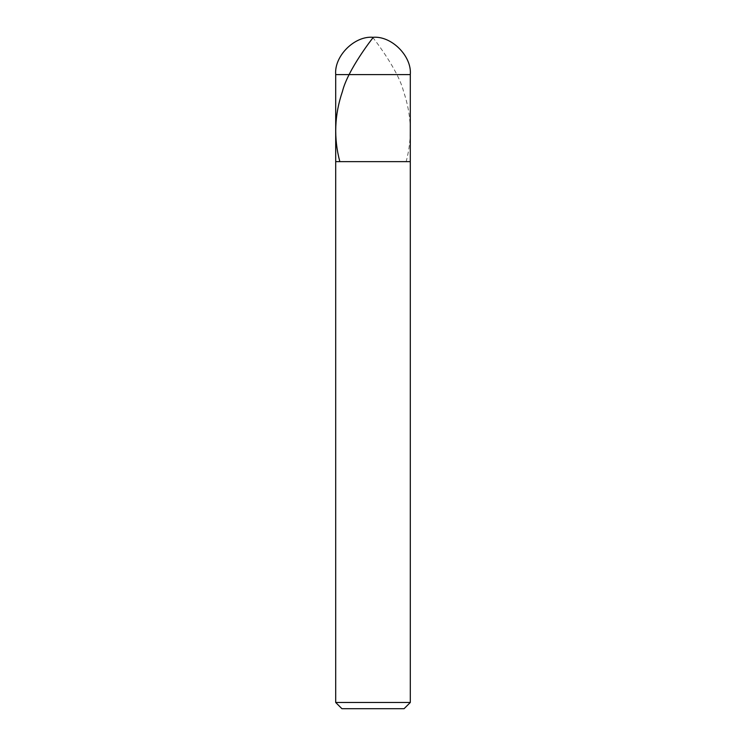 <?xml version="1.0" encoding="UTF-8"?>
<svg xmlns="http://www.w3.org/2000/svg" width="746" height="746" viewBox="0 0 746 746"><rect width="100%" height="100%" fill="white"/><g stroke="black" fill="none" stroke-linecap="round" stroke-linejoin="round"><path stroke-width="0.56" stroke-dasharray="3.73 2.8" d="M373 161.63L410.3 161.63L373 161.63M410.3 74.6L335.7 74.6L410.3 74.6M373 708.7L404.08 708.7L373 708.7M410.3 702.48L335.7 702.48L410.3 702.48M372.627 37.309C373.093 37.645 398.196 69.695 403.549 91.413C411.54 114.819 412.407 138.224 406.16 161.63"/><path stroke-width="1.12" d="M410.3 74.6L335.7 74.6C334.031 56.146 354.546 35.631 373 37.3C391.454 35.631 411.969 56.146 410.3 74.6L410.3 161.63L335.7 161.63L335.7 74.6L410.3 74.6L410.3 161.63L335.7 161.63L335.7 74.6C334.031 56.146 354.546 35.631 373 37.3C391.454 35.631 411.969 56.146 410.3 74.6M410.3 161.63L335.7 161.63L410.3 161.63L410.3 702.48L335.7 702.48L335.7 161.63L335.7 702.48L341.92 708.7L404.08 708.7L410.3 702.48L335.7 702.48L341.92 708.7L404.08 708.7L410.3 702.48L410.3 161.63M373.373 37.309C372.907 37.645 347.804 69.695 342.451 91.413C334.46 114.819 333.593 138.224 339.84 161.63"/></g></svg>
